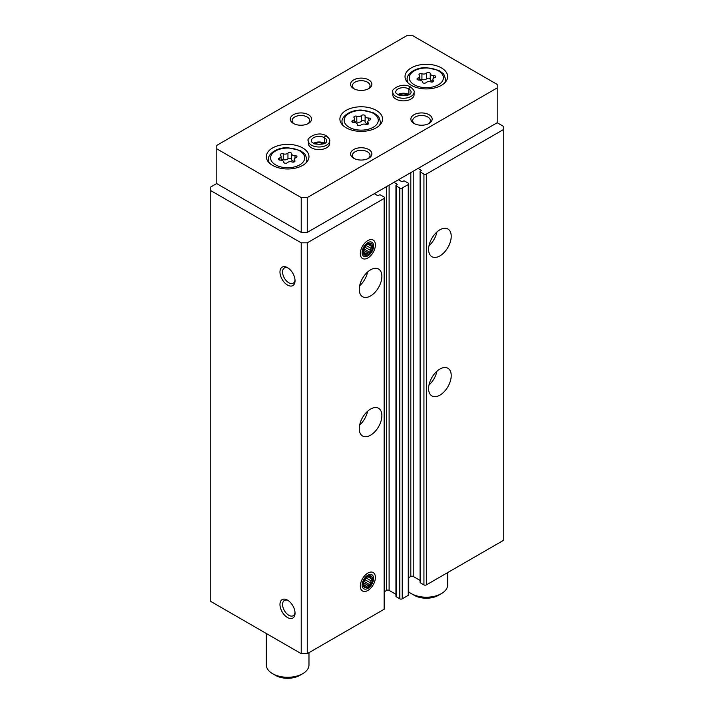 <?xml version="1.0" encoding="UTF-8"?>
<svg xmlns="http://www.w3.org/2000/svg" width="714" height="714" viewBox="0 0 714 714"><rect width="100%" height="100%" fill="white"/><g stroke="black" fill="none" stroke-linecap="round" stroke-linejoin="round"><path stroke-width="1.07" d="M428.605 388.63A15.994 9.228 -60 0 1 435.585 372.538A15.994 9.228 -60 0 1 447.91 368.254A15.994 9.228 -60 0 1 447.91 386.72A15.994 9.228 -60 0 1 431.916 395.949A15.994 9.228 -60 0 1 428.605 388.63M428.605 249.373A15.994 9.228 -60 0 1 435.585 233.282A15.994 9.228 -60 0 1 447.91 228.998A15.994 9.228 -60 0 1 447.91 247.463A15.994 9.228 -60 0 1 431.916 256.692A15.994 9.228 -60 0 1 428.605 249.373M418.056 168.433L421.073 170.173A0.857 0.491 0 0 1 421.073 170.869L420.314 171.298A0.857 0.491 0 0 0 420.064 171.646L420.064 582.463A0.857 0.491 0 0 0 420.314 582.811L423.938 584.9A1.705 0.982 0 0 0 426.347 584.9L503.227 540.507L503.227 126.217L497.194 122.737L497.194 84.439L412.781 35.7L406.748 35.7L216.806 145.361L216.806 148.842L301.219 197.582L307.252 197.582L497.194 87.92M420.064 171.646A0.857 0.491 0 0 0 420.314 171.994L423.938 174.082A1.705 0.982 0 0 0 426.347 174.082L503.227 129.698M393.932 182.356L396.948 184.096A0.857 0.491 0 0 1 396.948 184.792L396.199 185.229A0.857 0.491 0 0 0 395.949 185.578L395.949 596.386A0.857 0.491 0 0 0 396.199 596.734L399.813 598.823A1.705 0.982 0 0 0 402.223 598.823L408.256 595.342A1.705 0.982 0 0 0 408.756 594.646L408.756 183.837A1.705 0.982 0 0 0 408.256 183.141L404.642 181.053A0.857 0.491 0 0 0 403.428 181.053L402.678 181.481A0.857 0.491 0 0 1 401.473 181.481L398.457 179.741M395.949 185.578A0.857 0.491 0 0 0 396.199 185.926L399.813 188.014A1.705 0.982 0 0 0 402.223 188.014L408.256 184.533A1.705 0.982 0 0 0 408.756 183.837M359.258 428.668A15.994 9.228 -60 0 1 366.237 412.576A15.994 9.228 -60 0 1 378.563 408.292A15.994 9.228 -60 0 1 378.563 426.758A15.994 9.228 -60 0 1 362.569 435.986A15.994 9.228 -60 0 1 359.258 428.668M359.258 289.411A15.994 9.228 -60 0 1 366.237 273.319A15.994 9.228 -60 0 1 378.563 269.035A15.994 9.228 -60 0 1 378.563 287.501A15.994 9.228 -60 0 1 362.569 296.729A15.994 9.228 -60 0 1 359.258 289.411M375.394 577.412A10.656 6.158 120 0 0 367.853 573.065A10.656 6.158 120 0 0 360.32 586.114A10.656 6.158 120 0 0 367.853 590.469A10.656 6.158 120 0 0 375.394 577.412M375.394 244.938A10.656 6.158 120 0 0 367.853 240.582A10.656 6.158 120 0 0 360.32 253.64A10.656 6.158 120 0 0 367.853 257.986A10.656 6.158 120 0 0 375.394 244.938M216.806 183.489L210.773 186.97L210.773 601.438L301.219 653.658L307.252 653.658L384.132 609.265A1.705 0.982 0 0 0 384.632 608.569L384.632 197.76A1.705 0.982 0 0 0 384.132 197.064L380.517 194.976A0.857 0.491 0 0 0 379.312 194.976L378.554 195.413A0.857 0.491 0 0 1 377.349 195.413L374.332 193.672M307.252 653.658L307.252 242.84L384.132 198.456A1.705 0.982 0 0 0 384.632 197.76M287.501 617.539A10.656 6.158 -120 0 0 295.043 613.183A10.656 6.158 -120 0 0 287.501 600.126A10.656 6.158 -120 0 0 279.968 604.481A10.656 6.158 -120 0 0 287.501 617.539M287.501 285.056A10.656 6.158 -120 0 0 295.043 280.709A10.656 6.158 -120 0 0 287.501 267.652A10.656 6.158 -120 0 0 279.968 271.998A10.656 6.158 -120 0 0 287.501 285.056M301.219 653.658L301.219 242.84L307.252 242.84M210.773 190.62L301.219 242.84M408.756 577.644L410.818 576.457A1.705 0.982 0 0 1 413.227 576.457L420.064 580.402M384.632 591.576L386.693 590.38A1.705 0.982 0 0 1 389.112 590.38L395.949 594.325M288.188 268.08A8.809 5.087 -120 0 0 284.404 267.964A8.809 5.087 -120 0 0 283.047 275.033A8.809 5.087 -120 0 0 288.813 282.798A8.809 5.087 -120 0 0 293.213 283.235A8.809 5.087 -120 0 0 295.007 279.897M288.188 600.563A8.809 5.087 -120 0 0 284.404 600.447A8.809 5.087 -120 0 0 283.047 607.507A8.809 5.087 -120 0 0 288.813 615.272A8.809 5.087 -120 0 0 293.213 615.709A8.809 5.087 -120 0 0 295.007 612.38M367.612 271.989A15.994 9.228 -60 0 1 359.651 285.77M436.959 231.952A15.994 9.228 -60 0 1 428.998 245.732M367.612 411.246A15.994 9.228 -60 0 1 359.651 425.026M436.959 371.209A15.994 9.228 -60 0 1 428.998 384.989M291.553 153.653A1.919 1.107 0 0 0 291.562 153.617A1.919 1.107 0 0 0 290.107 152.546A1.919 1.107 0 0 0 287.956 153.091A3.356 1.937 0 0 1 283.235 153.822A1.919 1.107 0 0 0 281.298 153.796A1.919 1.107 0 0 0 280.316 154.768A1.919 1.107 0 0 0 280.602 155.349A3.356 1.937 0 0 1 281.102 156.366A3.356 1.937 0 0 1 279.335 158.071A1.919 1.107 0 0 0 278.326 159.043A1.919 1.107 0 0 0 280.299 160.15A3.356 1.937 0 0 1 283.753 162.087A3.356 1.937 0 0 1 283.753 162.14A1.919 1.107 0 0 0 283.753 162.176A1.919 1.107 0 0 0 285.198 163.247A1.919 1.107 0 0 0 287.358 162.703A3.356 1.937 0 0 1 292.071 161.971A1.919 1.107 0 0 0 294.016 161.998A1.919 1.107 0 0 0 294.998 161.025A1.919 1.107 0 0 0 294.712 160.445A3.356 1.937 0 0 1 294.213 159.427A3.356 1.937 0 0 1 295.971 157.723A1.919 1.107 0 0 0 296.979 156.75A1.919 1.107 0 0 0 295.007 155.643A3.356 1.937 0 0 1 291.553 153.706A3.356 1.937 0 0 1 291.553 153.653M430.247 73.578A1.919 1.107 0 0 0 430.247 73.551A1.919 1.107 0 0 0 428.802 72.471A1.919 1.107 0 0 0 426.642 73.024A3.356 1.937 0 0 1 421.929 73.747A1.919 1.107 0 0 0 419.984 73.729A1.919 1.107 0 0 0 419.002 74.693A1.919 1.107 0 0 0 419.288 75.273A3.356 1.937 0 0 1 419.787 76.291A3.356 1.937 0 0 1 418.029 77.996A1.919 1.107 0 0 0 417.021 78.968A1.919 1.107 0 0 0 418.993 80.075A3.356 1.937 0 0 1 422.447 82.012A3.356 1.937 0 0 1 422.447 82.074A1.919 1.107 0 0 0 422.438 82.101A1.919 1.107 0 0 0 423.893 83.172A1.919 1.107 0 0 0 426.044 82.628A3.356 1.937 0 0 1 430.765 81.896A1.919 1.107 0 0 0 432.702 81.923A1.919 1.107 0 0 0 433.684 80.959A1.919 1.107 0 0 0 433.398 80.379A3.356 1.937 0 0 1 432.898 79.361A3.356 1.937 0 0 1 434.665 77.656A1.919 1.107 0 0 0 435.674 76.675A1.919 1.107 0 0 0 433.701 75.568A3.356 1.937 0 0 1 430.247 73.631A3.356 1.937 0 0 1 430.247 73.578M365.122 116.052A1.919 1.107 0 0 0 365.122 116.016A1.919 1.107 0 0 0 363.676 114.945A1.919 1.107 0 0 0 361.516 115.498A3.356 1.937 0 0 1 356.804 116.221A1.919 1.107 0 0 0 354.858 116.203A1.919 1.107 0 0 0 353.876 117.167A1.919 1.107 0 0 0 354.162 117.748A3.356 1.937 0 0 1 354.662 118.765A3.356 1.937 0 0 1 352.903 120.47A1.919 1.107 0 0 0 351.895 121.442A1.919 1.107 0 0 0 353.867 122.549A3.356 1.937 0 0 1 357.321 124.486A3.356 1.937 0 0 1 357.321 124.539A1.919 1.107 0 0 0 357.321 124.575A1.919 1.107 0 0 0 358.767 125.646A1.919 1.107 0 0 0 360.927 125.102A3.356 1.937 0 0 1 365.639 124.37A1.919 1.107 0 0 0 367.576 124.397A1.919 1.107 0 0 0 368.567 123.433A1.919 1.107 0 0 0 368.281 122.853A3.356 1.937 0 0 1 367.781 121.835A3.356 1.937 0 0 1 369.54 120.13A1.919 1.107 0 0 0 370.548 119.149A1.919 1.107 0 0 0 368.576 118.042A3.356 1.937 0 0 1 365.122 116.105A3.356 1.937 0 0 1 365.122 116.052M301.219 197.582L301.219 232.398L216.806 183.659L216.806 148.842M301.219 232.398L307.252 232.398L307.252 197.582M307.252 232.398L497.194 122.737M411.273 85.314A21.322 12.308 0 0 0 434.505 87.983A21.322 12.308 0 0 0 447.669 76.603A21.322 12.308 0 0 0 426.347 64.296A21.322 12.308 0 0 0 405.025 76.603A21.322 12.308 0 0 0 411.273 85.314M272.578 165.38A21.322 12.308 0 0 0 295.81 168.049A21.322 12.308 0 0 0 308.975 156.678A21.322 12.308 0 0 0 287.653 144.371A21.322 12.308 0 0 0 266.331 156.678A21.322 12.308 0 0 0 272.578 165.38M346.147 127.779A21.322 12.308 0 0 0 369.379 130.448A21.322 12.308 0 0 0 382.543 119.077A21.322 12.308 0 0 0 361.222 106.77A21.322 12.308 0 0 0 339.9 119.077A21.322 12.308 0 0 0 346.147 127.779M414.093 92.097A10.656 6.158 0 0 1 403.428 98.255A10.656 6.158 0 0 1 392.771 92.097L392.771 94.712A10.656 6.158 0 0 0 395.895 99.059A10.656 6.158 0 0 0 407.507 100.397A10.656 6.158 0 0 0 414.093 94.712L414.093 92.097C414.727 91.365 413.62 89.705 410.746 87.117M329.672 140.837A10.656 6.158 0 0 1 319.015 146.995A10.656 6.158 0 0 1 308.35 140.837L308.35 143.452A10.656 6.158 0 0 0 311.474 147.798A10.656 6.158 0 0 0 323.094 149.137A10.656 6.158 0 0 0 329.672 143.452L329.672 140.837C330.305 140.105 329.199 138.445 326.325 135.856M353.68 88.616A10.656 6.158 0 0 0 368.754 88.616A10.656 6.158 0 0 0 368.754 79.914A10.656 6.158 0 0 0 353.68 79.914A10.656 6.158 0 0 0 353.68 88.616L353.68 88.616M293.383 123.433A10.656 6.158 0 0 0 308.457 123.433A10.656 6.158 0 0 0 308.457 114.731A10.656 6.158 0 0 0 293.383 114.731A10.656 6.158 0 0 0 293.383 123.433L293.383 123.433M413.986 123.433A10.656 6.158 0 0 0 429.06 123.433A10.656 6.158 0 0 0 429.06 114.731A10.656 6.158 0 0 0 413.986 114.731A10.656 6.158 0 0 0 413.986 123.433L413.986 123.433M353.68 158.249A10.656 6.158 0 0 0 368.754 158.249A10.656 6.158 0 0 0 368.754 149.538A10.656 6.158 0 0 0 353.68 149.538A10.656 6.158 0 0 0 353.68 158.249L353.68 158.249M368.04 158.624A8.809 5.087 0 0 0 370.031 155.402A8.809 5.087 0 0 0 361.222 150.315A8.809 5.087 0 0 0 352.404 155.402A8.809 5.087 0 0 0 354.394 158.624M428.346 123.808A8.809 5.087 0 0 0 430.337 120.586A8.809 5.087 0 0 0 421.519 115.498A8.809 5.087 0 0 0 412.71 120.586A8.809 5.087 0 0 0 414.7 123.808M307.743 123.808A8.809 5.087 0 0 0 309.733 120.586A8.809 5.087 0 0 0 300.924 115.498A8.809 5.087 0 0 0 292.106 120.586A8.809 5.087 0 0 0 294.097 123.808M368.04 88.991A8.809 5.087 0 0 0 370.031 85.769A8.809 5.087 0 0 0 361.222 80.682A8.809 5.087 0 0 0 352.404 85.769A8.809 5.087 0 0 0 354.394 88.991M408.756 591.852A21.322 12.308 0 0 0 411.273 593.602A21.322 12.308 0 0 0 441.422 593.602A21.322 12.308 0 0 0 447.669 584.9L447.669 572.592M414.29 595.342L411.273 593.602L414.29 595.342A17.056 9.844 0 0 0 438.405 595.342L441.422 593.602M266.331 633.514L266.331 664.975A21.322 12.308 0 0 0 272.578 673.677A21.322 12.308 0 0 0 302.727 673.677A21.322 12.308 0 0 0 308.975 664.975L308.975 652.658M275.595 675.417L272.578 673.677L275.595 675.417A17.056 9.844 0 0 0 299.71 675.417L302.727 673.677M365.122 116.168L365.122 121.799A3.356 1.937 0 0 0 365.122 121.853A3.356 1.937 0 0 0 367.781 123.745M365.122 121.71A1.919 1.107 0 0 0 363.631 120.684A1.919 1.107 0 0 0 361.516 121.237A3.356 1.937 0 0 1 356.804 121.969A1.919 1.107 0 0 0 354.662 122.014M430.247 73.694L430.247 79.325A3.356 1.937 0 0 0 430.247 79.379A3.356 1.937 0 0 0 432.898 81.271M430.247 79.236A1.919 1.107 0 0 0 428.757 78.21A1.919 1.107 0 0 0 426.642 78.763A3.356 1.937 0 0 1 421.929 79.495A1.919 1.107 0 0 0 419.787 79.549M291.553 153.76L291.553 159.4A3.356 1.937 0 0 0 291.553 159.454A3.356 1.937 0 0 0 294.213 161.346M291.553 159.311A1.919 1.107 0 0 0 290.062 158.285A1.919 1.107 0 0 0 287.956 158.838A3.356 1.937 0 0 1 283.235 159.57A1.919 1.107 0 0 0 281.102 159.615M324.602 143.371A7.675 4.427 0 0 0 324.468 143.291L324.468 137.722C325.2 135.767 325.923 135.374 326.655 136.544M313.419 143.371A7.675 4.427 0 0 1 324.406 143.255L324.406 137.686C325.084 135.705 325.762 135.285 326.441 136.428M409.024 94.632A7.675 4.427 0 0 0 408.89 94.551L408.89 88.982C409.613 87.028 410.345 86.635 411.068 87.804M397.841 94.632A7.675 4.427 0 0 1 408.827 94.516L408.827 88.947C409.506 86.965 410.184 86.546 410.862 87.688M362.123 252.595A8.104 4.677 -60 0 1 367.853 242.671A8.104 4.677 -60 0 1 373.583 245.982A8.104 4.677 -60 0 1 367.853 255.898A8.104 4.677 -60 0 1 362.123 252.595M363.185 251.98A6.613 3.82 -60 0 1 370.191 243.26A6.613 3.82 -60 0 1 370.191 252.613A6.613 3.82 -60 0 1 363.185 251.98M363.97 248.9L369.879 252.31L368.156 252.97A5.48 3.159 -60 0 1 366.63 253.845L365.497 254.844L364.479 253.648A5.48 3.159 -60 0 1 363.721 252.569L363.721 249.704A5.48 3.159 -60 0 1 364.479 247.749L366.63 245.072A5.48 3.159 -60 0 1 368.156 244.197L369.879 243.536L370.298 244.384A5.48 3.159 -60 0 1 371.066 245.464L368.558 244.018M369.879 252.31L370.298 250.293L364.818 247.124M367.942 244.268L372.074 246.66L371.066 248.329A5.48 3.159 -60 0 1 370.298 250.293M372.074 246.66L371.066 245.464M370.298 244.384L369.218 243.76M371.066 248.329L366.121 245.482M368.156 252.97L363.56 250.319M366.63 253.845L363.417 251.988M362.123 585.069A8.104 4.677 -60 0 1 367.853 575.154A8.104 4.677 -60 0 1 373.583 578.456A8.104 4.677 -60 0 1 367.853 588.381A8.104 4.677 -60 0 1 362.123 585.069M363.185 584.463A6.613 3.82 -60 0 1 370.191 575.743A6.613 3.82 -60 0 1 370.191 585.087A6.613 3.82 -60 0 1 363.185 584.463M363.97 581.374L369.879 584.793L368.156 585.444A5.48 3.159 -60 0 1 366.63 586.328L365.497 587.319L364.479 586.132A5.48 3.159 -60 0 1 363.721 585.052L363.721 582.187A5.48 3.159 -60 0 1 364.479 580.223L366.63 577.555A5.48 3.159 -60 0 1 368.156 576.671L369.879 576.019L370.298 576.867A5.48 3.159 -60 0 1 371.066 577.947L368.558 576.501M369.879 584.793L370.298 582.776L364.818 579.607M367.942 576.751L372.074 579.134L371.066 580.812A5.48 3.159 -60 0 1 370.298 582.776M372.074 579.134L371.066 577.947M370.298 576.867L369.218 576.243M371.066 580.812L366.121 577.956M368.156 585.444L363.56 582.794M366.63 586.328L363.417 584.463M426.347 584.9L426.347 174.082M408.256 595.342L408.256 184.533M402.223 598.823L402.223 188.014M384.132 609.265L384.132 198.456M386.693 590.38L386.693 186.532M389.112 590.38L389.112 185.14M396.948 184.792L396.948 184.096M396.199 596.734L396.199 185.926M399.813 598.823L399.813 188.014M410.818 576.457L410.818 172.609M413.227 576.457L413.227 171.217M421.073 170.869L421.073 170.173M420.314 582.811L420.314 171.994M423.938 584.9L423.938 174.082M275.595 164.863A17.056 9.844 0 0 0 304.128 160.445A17.056 9.844 0 0 0 283.244 148.387A17.056 9.844 0 0 0 275.595 164.863M414.29 84.787A17.056 9.844 0 0 0 442.823 80.37A17.056 9.844 0 0 0 421.929 68.312A17.056 9.844 0 0 0 414.29 84.787M349.164 127.262A17.056 9.844 0 0 0 377.697 122.844A17.056 9.844 0 0 0 356.804 110.786A17.056 9.844 0 0 0 349.164 127.262M379.491 125.423A19.189 11.076 0 0 0 380.41 122.04C379.455 117.98 378.5 115.855 377.545 115.659L373.743 112.892L361.32 110.063C349.396 109.876 341.087 117.069 342.033 122.04A19.189 11.076 0 0 0 342.952 125.423M305.922 163.024A19.189 11.076 0 0 0 306.841 159.641C305.887 155.581 304.932 153.448 303.977 153.251L300.175 150.493L287.76 147.655C275.827 147.477 267.518 154.67 268.464 159.641A19.189 11.076 0 0 0 269.383 163.024M444.617 82.949A19.189 11.076 0 0 0 445.536 79.566C444.572 75.505 443.626 73.381 442.671 73.185L438.86 70.418L426.445 67.589C414.522 67.402 406.212 74.595 407.158 79.566A19.189 11.076 0 0 0 408.078 82.949M368.576 120.577L368.576 118.042M368.281 124.013L368.281 122.853M352.903 122.415L352.903 120.47M356.804 121.969L356.804 116.221M361.516 121.237L361.516 115.498M433.701 78.103L433.701 75.568M433.398 81.539L433.398 80.379M418.029 79.95L418.029 77.996M421.929 79.495L421.929 73.747M426.642 78.763L426.642 73.024M295.007 158.178L295.007 155.643M294.712 161.614L294.712 160.445M279.335 160.016L279.335 158.071M283.235 159.57L283.235 153.822M287.956 158.838L287.956 153.091M324.406 137.686A7.675 4.427 0 0 0 316.052 136.749A7.675 4.427 0 0 0 311.34 140.837C310.751 141.292 311.822 142.3 314.553 143.88C322.541 144.835 326.584 143.817 326.682 140.837A7.675 4.427 0 0 0 324.468 137.722M408.827 88.947A7.675 4.427 0 0 0 400.474 88.009A7.675 4.427 0 0 0 395.752 92.097C395.163 92.552 396.243 93.561 398.974 95.14C406.962 96.095 411.005 95.078 411.103 92.097A7.675 4.427 0 0 0 408.89 88.982M380.41 124.441L380.41 122.04M342.033 124.441L342.033 122.04M306.841 162.042L306.841 159.641M268.464 162.042L268.464 159.641M445.536 81.976L445.536 79.566M407.158 81.976L407.158 79.566M365.122 121.853L365.122 116.105M367.781 124.325L367.781 121.835M354.662 122.594L354.662 118.765M430.247 79.379L430.247 73.631M432.898 81.851L432.898 79.361M419.787 80.12L419.787 76.291M291.553 159.454L291.553 153.706M294.213 161.926L294.213 159.427M281.102 160.195L281.102 156.366M324.094 143.621L318.944 142.613L313.928 143.621M308.35 140.837C305.547 139.141 317.203 130.243 326.137 135.749M408.515 94.882L403.365 93.873L398.35 94.882M392.771 92.097C389.969 90.401 401.625 81.503 410.559 87.01"/></g></svg>
